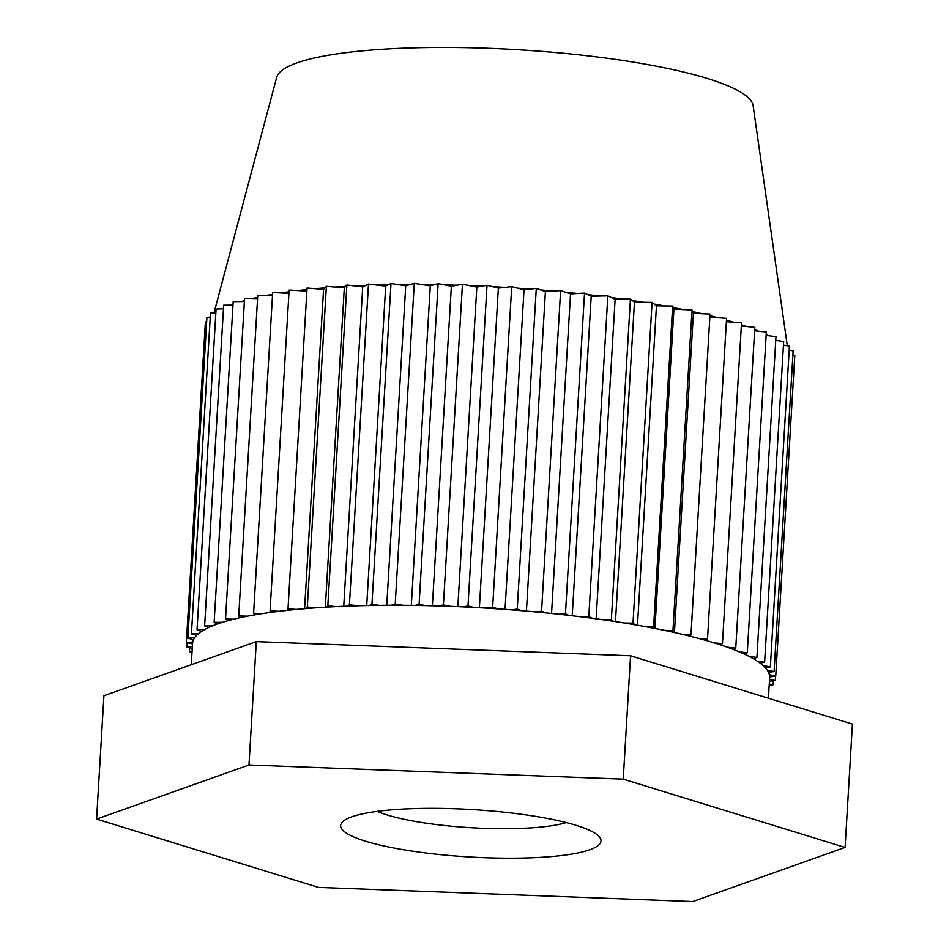 <?xml version="1.0" encoding="UTF-8"?>
<svg xmlns="http://www.w3.org/2000/svg" width="949" height="949" viewBox="0 0 949 949"><rect width="100%" height="100%" fill="white"/><g stroke="black" fill="none" stroke-linecap="round" stroke-linejoin="round"><path stroke-width="1.42" d="M566.292 822.569A105.268 19.17 3.4 0 1 387.406 815.025A105.268 19.17 3.4 0 1 377.311 811.348M365.673 841.241A130.404 23.737 -176.6 0 0 521.879 858.074A130.404 23.737 -176.6 0 0 599.021 836.472A130.404 23.737 -176.6 0 0 472.246 809.568A130.404 23.737 -176.6 0 0 343.17 821.276A130.404 23.737 -176.6 0 0 365.673 841.241M248.982 764.977L96.584 819.094L318.437 887.386L692.687 901.55L845.085 847.433L623.232 779.141L248.982 764.977L256.313 641.619L630.563 655.783L852.416 724.075L845.085 847.433M787.302 345.768L753.115 105.636A238.792 43.476 -176.6 0 0 707.574 78.542A238.792 43.476 -176.6 0 0 446.516 47.45A238.792 43.476 -176.6 0 0 276.693 77.332L213.976 312.992M233.015 304.534A289.065 52.622 -176.6 0 0 231.437 305.163L232.98 305.151M244.439 300.703A289.065 52.622 -176.6 0 0 241.615 301.557L244.391 301.533M257.654 297.31A289.065 52.622 -176.6 0 0 252.719 298.484L257.57 298.603M272.553 294.332A289.065 52.622 -176.6 0 0 266.562 295.447L272.482 295.59M289.03 291.758A289.065 52.622 -176.6 0 0 280.904 292.944L288.935 293.395M306.978 289.564A289.065 52.622 -176.6 0 0 298.081 290.584L306.883 291.058M324.985 287.867A289.065 52.622 -176.6 0 0 315.246 288.721L323.562 289.445L326.361 286.325L344.309 287.867L345.602 286.42A289.065 52.622 -176.6 0 0 335.222 287.084M365.638 285.459A289.065 52.622 -176.6 0 0 354.724 285.934L362.72 286.883L368.485 284.071L385.697 286.112L388.378 284.795A289.065 52.622 -176.6 0 0 376.955 285.068M410.075 284.558A289.065 52.622 -176.6 0 0 398.272 284.641L405.733 285.803L414.274 283.36L430.3 285.839L434.262 284.712A289.065 52.622 -176.6 0 0 422.163 284.581M456.991 285.21A289.065 52.622 -176.6 0 0 444.69 284.902L451.368 286.218L462.46 284.237L476.825 287.084L481.985 286.159A289.065 52.622 -176.6 0 0 469.541 285.637M505.129 287.393A289.065 52.622 -176.6 0 0 492.638 286.693L498.367 288.152L511.701 286.669L524.026 289.813L530.218 289.113A289.065 52.622 -176.6 0 0 517.774 288.211M553.137 291.046A289.065 52.622 -176.6 0 0 540.8 289.967L545.414 291.521L560.61 290.584L570.539 293.929L577.644 293.49A289.065 52.622 -176.6 0 0 565.485 292.221M599.673 296.052A289.065 52.622 -176.6 0 0 587.811 294.629L591.203 296.242L607.846 295.874L615.118 299.326L622.864 299.149A289.065 52.622 -176.6 0 0 611.417 297.571M643.398 302.28A289.065 52.622 -176.6 0 0 632.414 300.56L634.454 302.173L652.07 302.387L656.447 305.863L664.656 305.958A289.065 52.622 -176.6 0 0 654.229 304.095M683.15 309.564A289.065 52.622 -176.6 0 0 673.28 307.583L673.92 309.16L692.023 309.955L693.387 313.336L701.892 313.716A289.065 52.622 -176.6 0 0 692.687 311.604M709.864 317.12L717.812 317.713A289.065 52.622 -176.6 0 0 709.947 315.673M726.376 321.675L733.494 322.209A289.065 52.622 -176.6 0 0 726.471 320.11M741.335 325.934L746.389 326.468A289.065 52.622 -176.6 0 0 741.406 324.748M754.621 330.774L758.536 331.189A289.065 52.622 -176.6 0 0 754.692 329.6M766.14 335.329L768.014 335.59A289.065 52.622 -176.6 0 0 766.175 334.665M191.283 664.703L192.54 643.41A289.065 52.622 3.4 0 1 192.742 641.975L186.36 642.556L205.411 321.818L206.668 321.711M187.866 638.143L193.489 639.733A289.065 52.622 3.4 0 1 194.794 637.514L187.866 638.143L206.918 317.405L210.239 317.108M191.425 633.896L196.633 635.367A289.065 52.622 3.4 0 1 198.614 633.564L191.425 633.896L210.476 313.158L215.85 312.909M197.024 629.828L201.425 631.5A289.065 52.622 3.4 0 1 204.818 629.472L197.024 629.828L216.075 309.089L223.466 308.745M204.616 625.972L208.673 627.526A289.065 52.622 3.4 0 1 212.374 625.913L204.616 625.972L223.667 305.234L231.437 305.163M214.142 622.366L217.179 624.074A289.065 52.622 3.4 0 1 222.552 622.295L214.142 622.366L233.193 301.628L241.615 301.557M225.53 619.021L228.341 620.599A289.065 52.622 3.4 0 1 233.656 619.222L225.53 619.021L244.581 298.283L252.719 298.484M238.721 615.972L240.311 617.669A289.065 52.622 3.4 0 1 247.511 616.186L238.721 615.972L257.772 295.234L266.562 295.447M253.608 613.232L255.079 614.798A289.065 52.622 3.4 0 1 261.853 613.695L253.608 613.232L272.671 292.494L280.904 292.944M270.074 610.824L270.192 612.461A289.065 52.622 3.4 0 1 279.018 611.322L270.074 610.824L289.125 290.086L298.081 290.584M288.01 608.76L288.116 610.278A289.065 52.622 3.4 0 1 296.183 609.46L288.01 608.76L307.061 288.022L315.246 288.721M345.602 286.42L346.883 284.997L354.724 285.934M388.378 284.795L391 283.526L398.272 284.641M434.262 284.712L438.141 283.597L444.69 284.902M481.985 286.159L487.027 285.258L492.638 286.693M530.218 289.113L536.28 288.437L540.8 289.967M577.644 293.49L584.525 293.063L587.811 294.629M622.864 299.149L630.421 298.982L632.414 300.56M792.901 354.962L794.799 355.401L775.736 676.139L769.354 674.668A289.065 52.622 3.4 0 1 769.663 676.957L775.736 676.139M664.656 305.958L672.651 306.053L673.28 307.583M789.188 350.098L793.139 350.81L774.087 671.548L767.35 670.338A289.065 52.622 3.4 0 1 768.488 672.307L774.087 671.548M783.459 345.068L789.426 346.148L770.363 666.886L763.103 665.569A289.065 52.622 3.4 0 1 765.475 667.93L770.363 666.886M701.892 313.716L710.042 314.072L690.979 634.81L682.829 634.454A289.065 52.622 3.4 0 1 690.231 636.245L690.979 634.81M776.341 340.406L783.672 341.438L764.621 662.177L757.278 661.145A289.065 52.622 3.4 0 1 760.125 663.137L764.621 662.177M717.812 317.713L726.578 318.366L707.515 639.104L698.761 638.452A289.065 52.622 3.4 0 1 706.708 640.646L707.515 639.104M768.014 335.59L775.974 336.705L756.911 657.443L748.963 656.328A289.065 52.622 3.4 0 1 753.304 658.689L756.911 657.443M733.494 322.209L741.525 322.802L722.462 643.541L714.443 642.947A289.065 52.622 3.4 0 1 720.41 644.846L722.462 643.541M758.536 331.189L766.341 332.008L747.278 652.746L739.485 651.927A289.065 52.622 3.4 0 1 743.945 653.897L747.278 652.746M305.922 608.606A289.065 52.622 3.4 0 1 316.171 607.823L307.31 607.063L305.922 608.606A289.065 52.622 3.4 0 0 296.183 609.46M326.551 607.158A289.065 52.622 3.4 0 1 335.673 606.672L327.832 605.747L326.551 607.158A289.065 52.622 3.4 0 0 316.171 607.823M346.587 606.197A289.065 52.622 3.4 0 1 357.903 605.806L349.422 604.81L346.587 606.197A289.065 52.622 3.4 0 0 335.673 606.672M369.327 605.533A289.065 52.622 3.4 0 1 379.209 605.379L371.949 604.264L369.327 605.533A289.065 52.622 3.4 0 0 357.903 605.806M391.012 605.296A289.065 52.622 3.4 0 1 403.111 605.32L395.211 604.098L391.012 605.296A289.065 52.622 3.4 0 0 379.209 605.379M415.211 605.45A289.065 52.622 3.4 0 1 425.638 605.64L419.09 604.335L415.211 605.45A289.065 52.622 3.4 0 0 403.111 605.32M437.928 605.96A289.065 52.622 3.4 0 1 450.49 606.375L443.397 604.976L437.928 605.96A289.065 52.622 3.4 0 0 425.638 605.64M462.934 606.897A289.065 52.622 3.4 0 1 473.587 607.431L467.976 605.996L462.934 606.897A289.065 52.622 3.4 0 0 450.49 606.375M486.078 608.131A289.065 52.622 3.4 0 1 498.723 608.95L492.65 607.407L486.078 608.131A289.065 52.622 3.4 0 0 473.587 607.431M511.167 609.851A289.065 52.622 3.4 0 1 521.736 610.705L517.229 609.175L511.167 609.851A289.065 52.622 3.4 0 0 498.723 608.95M534.085 611.785A289.065 52.622 3.4 0 1 546.434 612.959L541.559 611.322L534.085 611.785A289.065 52.622 3.4 0 0 521.736 610.705M558.581 614.228A289.065 52.622 3.4 0 1 568.759 615.367L565.462 613.801L558.581 614.228A289.065 52.622 3.4 0 0 546.434 612.959M186.36 642.556L192.517 643.908M580.622 616.791A289.065 52.622 3.4 0 1 592.366 618.309L588.795 616.613L580.622 616.791A289.065 52.622 3.4 0 0 568.759 615.367M192.374 646.269L186.894 647.099L192.256 648.262M603.801 619.887A289.065 52.622 3.4 0 1 613.351 621.298L611.358 619.721L603.801 619.887A289.065 52.622 3.4 0 0 592.366 618.309M192.078 651.334L189.48 651.726L192.018 652.153M624.347 623.019A289.065 52.622 3.4 0 1 635.166 624.833L633.007 623.125L624.347 623.019A289.065 52.622 3.4 0 0 613.351 621.298M645.605 626.696A289.065 52.622 3.4 0 1 654.217 628.321L653.6 626.791L645.605 626.696A289.065 52.622 3.4 0 0 635.166 624.833M664.086 630.302A289.065 52.622 3.4 0 1 673.636 632.354L672.96 630.694L664.086 630.302A289.065 52.622 3.4 0 0 654.217 628.321M727.325 647.206A289.065 52.622 3.4 0 1 733.541 649.519L735.76 648.096L727.325 647.206A289.065 52.622 3.4 0 0 720.41 644.846M769.449 681.097L775.333 680.623L769.556 679.294M769.2 685.261L772.866 684.964L769.283 683.885M304.593 608.712L323.562 289.445M186.894 647.099L187.143 642.734M189.48 651.726L189.717 647.716M772.866 684.964L773.115 680.801M775.333 680.623L775.594 676.163M735.76 648.096L754.823 327.358L746.389 326.468M674.431 632.52L693.387 313.336M672.96 630.694L692.023 309.955M654.94 628.463L673.92 309.16M653.6 626.791L672.651 306.053M637.479 625.237L656.447 305.863M633.007 623.125L652.07 302.387M615.474 621.619L634.454 302.173M611.358 619.721L630.421 298.982M596.138 618.819L615.118 299.326M588.795 616.613L607.846 295.874M572.223 615.771L591.203 296.242M565.462 613.801L584.525 293.063M551.547 613.481L570.539 293.929M541.559 611.322L560.61 290.584M526.422 611.097L545.414 291.521M517.229 609.175L536.28 288.437M505.034 609.4L524.026 289.813M492.65 607.407L511.701 286.669M479.375 607.74L498.367 288.152M467.976 605.996L487.027 285.258M457.845 606.672L476.825 287.084M443.397 604.976L462.46 284.237M432.376 605.794L451.368 286.218M419.09 604.335L438.141 283.597M411.308 605.403L430.3 285.839M395.211 604.098L414.274 283.36M386.753 605.32L405.733 285.803M371.949 604.264L391 283.526M366.717 605.592L385.697 286.112M349.422 604.81L368.485 284.071M343.74 606.304L362.72 286.883M327.832 605.747L346.883 284.997M325.329 607.23L344.309 287.867M307.31 607.063L326.361 286.325M279.018 611.322A289.065 52.622 3.4 0 1 288.116 610.278M261.853 613.695A289.065 52.622 3.4 0 1 270.192 612.461M247.511 616.186A289.065 52.622 3.4 0 1 255.079 614.798M233.656 619.222A289.065 52.622 3.4 0 1 240.311 617.669M222.552 622.295A289.065 52.622 3.4 0 1 228.341 620.599M212.374 625.913A289.065 52.622 3.4 0 1 217.179 624.074M204.818 629.472A289.065 52.622 3.4 0 1 208.673 627.526M198.614 633.564A289.065 52.622 3.4 0 1 201.425 631.5M194.794 637.514A289.065 52.622 3.4 0 1 196.633 635.367M192.742 641.975A289.065 52.622 3.4 0 1 193.489 639.733M673.636 632.354A289.065 52.622 3.4 0 1 682.829 634.454M690.231 636.245A289.065 52.622 3.4 0 1 698.761 638.452M706.708 640.646A289.065 52.622 3.4 0 1 714.443 642.947M733.541 649.519A289.065 52.622 3.4 0 1 739.485 651.927M743.945 653.897A289.065 52.622 3.4 0 1 748.963 656.328M753.304 658.689A289.065 52.622 3.4 0 1 757.278 661.145M760.125 663.137A289.065 52.622 3.4 0 1 763.103 665.569M765.475 667.93A289.065 52.622 3.4 0 1 767.35 670.338M768.488 672.307A289.065 52.622 3.4 0 1 769.354 674.668M769.663 676.957A289.065 52.622 3.4 0 1 769.651 677.705L768.429 698.215M96.584 819.094L103.915 695.736L256.313 641.619M623.232 779.141L630.563 655.783"/></g></svg>
